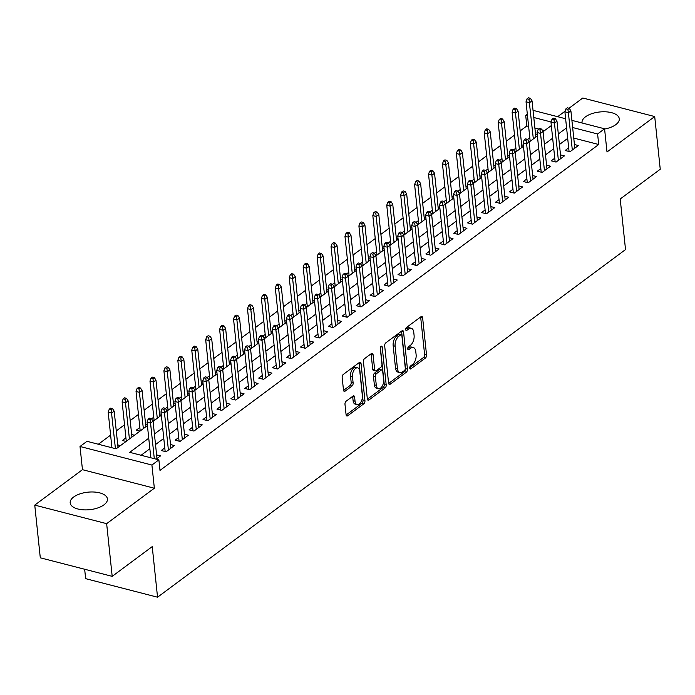 <?xml version="1.0" encoding="UTF-8"?>
<svg xmlns="http://www.w3.org/2000/svg" width="695" height="695" viewBox="0 0 695 695"><rect width="100%" height="100%" fill="white"/><g stroke="black" fill="none" stroke-linecap="round" stroke-linejoin="round"><path stroke-width="1.04" d="M409.755 368.115A1.651 0.904 104.5 0 0 410.293 369.002A1.651 0.904 104.5 0 0 410.858 368.854L425.383 358.064A2.354 1.294 104.5 0 0 426.539 354.98L422.621 317.737A2.354 1.294 104.5 0 0 421.839 316.468A2.354 1.294 104.5 0 0 421.04 316.677L406.514 327.467A1.651 0.904 104.5 0 0 405.706 329.63A1.651 0.904 104.5 0 0 406.254 330.516A1.651 0.904 104.5 0 0 406.818 330.368L408.695 328.97A7.541 4.144 104.5 0 1 411.275 328.292A7.541 4.144 104.5 0 1 413.768 332.34L414.09 335.442A7.541 4.144 104.5 0 1 410.415 345.319L408.53 346.709A1.651 0.904 104.5 0 0 407.73 348.873A1.651 0.904 104.5 0 0 408.269 349.759A1.651 0.904 104.5 0 0 408.834 349.611L410.719 348.212A7.541 4.144 104.5 0 1 413.299 347.535A7.541 4.144 104.5 0 1 415.784 351.583L416.114 354.685A7.541 4.144 104.5 0 1 412.439 364.562L410.554 365.952A1.651 0.904 104.5 0 0 409.755 368.115M103.963 504.839A18.73 8.8 -6 0 0 107.43 498.975A18.73 8.8 -6 0 0 94.068 492.025A18.73 8.8 -6 0 0 73.653 497.021A18.73 8.8 -6 0 0 70.178 502.893A18.73 8.8 -6 0 0 83.539 509.843A18.73 8.8 -6 0 0 103.963 504.839M604.598 129.044A18.73 8.8 -6 0 0 615.813 124.64A18.73 8.8 -6 0 0 619.28 118.767A18.73 8.8 -6 0 0 605.918 111.826A18.73 8.8 -6 0 0 585.494 116.821A18.73 8.8 -6 0 0 582.028 122.685A18.73 8.8 -6 0 0 582.071 122.998M346.136 401.206A2.354 1.294 104.5 0 0 344.981 404.29L346.084 414.741A2.354 1.294 104.5 0 0 346.857 416.01A2.354 1.294 104.5 0 0 347.665 415.792L363.798 403.812A2.354 1.294 104.5 0 0 364.945 400.728L361.035 363.485A2.354 1.294 104.5 0 0 360.253 362.217A2.354 1.294 104.5 0 0 359.445 362.425L343.313 374.414A2.354 1.294 104.5 0 0 342.166 377.498L343.495 390.121A2.354 1.294 104.5 0 0 344.268 391.381A2.354 1.294 104.5 0 0 345.076 391.172L351.983 386.046A2.354 1.294 104.5 0 0 353.13 382.954L352.469 376.699A6.307 3.458 104.5 0 1 353.903 370.365A6.307 3.458 104.5 0 1 357.708 367.881A6.307 3.458 104.5 0 1 359.784 371.269L362.364 395.785A6.307 3.458 104.5 0 1 360.931 402.118A6.307 3.458 104.5 0 1 357.134 404.603A6.307 3.458 104.5 0 1 355.049 401.215L354.624 397.132A2.354 1.294 104.5 0 0 353.842 395.863A2.354 1.294 104.5 0 0 353.034 396.081L346.136 401.206M112.19 576.355L40.293 557.807L34.75 505.109L106.648 523.656L112.19 576.355L152.231 546.609L157.548 597.205L625.526 249.583L620.209 198.996L660.25 169.25L654.707 116.552L607.004 151.988L604.572 128.792L597.604 133.97L598.716 144.508L159.989 470.402L158.877 459.855L151.918 465.033L80.012 446.485L86.979 441.316L116.126 448.831L147.418 425.592M106.648 523.656L154.351 488.22L151.918 465.033M388.601 383.162A2.354 1.294 104.5 0 0 389.374 384.422A2.354 1.294 104.5 0 0 390.182 384.213L406.314 372.225A2.354 1.294 104.5 0 0 407.461 369.141L403.552 331.897A2.354 1.294 104.5 0 0 402.77 330.629A2.354 1.294 104.5 0 0 401.962 330.846L385.829 342.826A2.354 1.294 104.5 0 0 384.683 345.91L388.601 383.162M385.056 388.019L368.923 399.999A2.354 1.294 104.5 0 1 368.115 400.216A2.354 1.294 104.5 0 1 367.342 398.947L363.424 361.704A2.354 1.294 104.5 0 1 364.571 358.62L371.478 353.494A2.354 1.294 104.5 0 1 372.285 353.277A2.354 1.294 104.5 0 1 373.059 354.546L374.648 369.653A2.354 1.294 104.5 0 0 375.43 370.913A2.354 1.294 104.5 0 0 376.238 370.704L380.817 367.299A2.354 1.294 104.5 0 0 381.963 364.215L380.313 348.49A1.651 0.904 104.5 0 1 380.686 346.831A1.651 0.904 104.5 0 1 381.677 346.18A1.651 0.904 104.5 0 1 382.224 347.066L386.203 384.934A2.354 1.294 104.5 0 1 385.056 388.019L383.11 387.515L367.377 399.208M654.707 116.552L582.81 98.004L569.014 108.255M125.908 437.859L122.372 440.491L126.073 441.447M139.834 427.512L136.298 430.144L140.008 431.1M153.769 417.165L151.527 418.833M167.695 406.818L165.453 408.486M181.621 396.48L179.388 398.139M195.547 386.133L193.314 387.793M209.473 375.786L207.24 377.446M223.408 365.44L221.166 367.099M237.334 355.093L235.092 356.752M251.26 344.746L249.027 346.414M265.186 334.399L262.953 336.067M279.112 324.061L276.879 325.72M293.047 313.714L290.805 315.374M306.973 303.368L304.731 305.027M320.899 293.021L318.666 294.68M334.825 282.674L332.592 284.333M348.76 272.327L346.518 273.986M362.686 261.98L360.444 263.648M376.612 251.633L374.37 253.301M390.538 241.295L388.305 242.955M404.464 230.948L402.231 232.608M418.399 220.602L416.157 222.261M432.325 210.255L430.083 211.914M446.251 199.908L444.009 201.567M460.177 189.561L457.944 191.221M474.103 179.214L471.87 180.882M488.038 168.868L485.796 170.536M501.964 158.529L499.722 160.189M515.89 148.183L513.648 149.842M568.684 147.861L565.148 150.485L570.004 151.736L578.362 145.533L574.435 144.517M554.758 158.199L551.213 160.832L556.078 162.083L564.427 155.88L560.509 154.863M540.823 168.546L537.287 171.178L542.143 172.429L550.501 166.227L546.583 165.21M526.897 178.893L523.361 181.525L528.217 182.776L536.575 176.565L532.657 175.557M512.971 189.24L509.435 191.872L514.291 193.123L522.649 186.912L518.722 185.904M499.045 199.587L495.509 202.21L500.365 203.47L508.723 197.258L504.796 196.251M485.119 209.933L481.574 212.557L486.439 213.817L494.788 207.605L490.87 206.597M471.184 220.28L467.648 222.904L472.504 224.155L480.862 217.952L476.944 216.944M457.258 230.627L453.722 233.251L458.578 234.502L466.936 228.299L463.018 227.282M443.332 240.965L439.796 243.597L444.652 244.848L453.01 238.646L449.083 237.629M429.406 251.312L425.861 253.944L430.726 255.195L439.084 248.992L435.157 247.976M415.48 261.659L411.935 264.291L416.791 265.542L425.149 259.331L421.231 258.323M401.545 272.006L398.009 274.638L402.865 275.889L411.223 269.677L407.305 268.67M387.619 282.352L384.083 284.976L388.939 286.236L397.297 280.024L393.379 279.016M373.693 292.699L370.157 295.323L375.013 296.583L383.371 290.371L379.444 289.363M359.767 303.046L356.222 305.67L361.087 306.921L369.445 300.718L365.518 299.701M345.841 313.393L342.296 316.017L347.153 317.267L355.51 311.065L351.592 310.048M331.906 323.731L328.37 326.363L333.226 327.614L341.584 321.411L337.666 320.395M317.98 334.078L314.444 336.71L319.3 337.961L327.658 331.758L323.74 330.742M304.054 344.425L300.518 347.057L305.374 348.308L313.732 342.096L309.805 341.089M290.128 354.771L286.583 357.404L291.448 358.655L299.806 352.443L295.879 351.435M276.202 365.118L272.657 367.742L277.514 369.002L285.871 362.79L281.953 361.782M262.267 375.465L258.731 378.089L263.587 379.348L271.945 373.137L268.027 372.129M248.341 385.812L244.805 388.435L249.661 389.687L258.019 383.484L254.101 382.467M234.415 396.15L230.879 398.782L235.735 400.033L244.093 393.83L240.166 392.814M220.489 406.497L216.944 409.129L221.809 410.38L230.167 404.177L226.24 403.161M206.563 416.844L203.018 419.476L207.875 420.727L216.232 414.515L212.314 413.508M192.628 427.19L189.092 429.823L193.948 431.074L202.306 424.862L198.388 423.854M178.702 437.537L175.166 440.17L180.022 441.421L188.38 435.209L184.462 434.201M164.776 447.884L161.24 450.508L166.096 451.767L174.454 445.556L170.527 444.548M598.716 144.508L573.757 138.07M567.685 138.383L559.423 144.525M553.759 148.73L545.497 154.872M539.833 159.077L531.571 165.219M525.907 169.424L517.636 175.566M511.972 179.77L503.71 185.912M498.046 190.117L489.784 196.251M484.12 200.464L475.858 206.597M470.194 210.811L461.932 216.944M456.268 221.149L447.997 227.291M442.333 231.496L434.071 237.638M428.407 241.843L420.145 247.985M414.481 252.189L406.219 258.332M400.555 262.536L392.293 268.678M386.629 272.883L378.358 279.016M372.694 283.23L364.432 289.363M358.768 293.577L350.506 299.71M344.842 303.915L336.58 310.057M330.916 314.262L322.654 320.404M316.99 324.608L308.719 330.751M303.055 334.955L294.793 341.097M289.129 345.302L280.867 351.444M275.203 355.649L266.941 361.782M261.277 365.996L253.015 372.129M247.351 376.342L239.08 382.476M233.416 386.681L225.154 392.823M219.49 397.027L211.228 403.169M205.564 407.374L197.302 413.516M191.638 417.721L183.367 423.863M177.712 428.068L169.441 434.21M163.777 438.415L155.515 444.548M149.851 448.761L141.085 455.268M156.601 454.895L160.528 455.903L156.149 459.152M528.617 126.429L526.819 125.969L520.181 130.895M514.517 135.099L506.247 141.241M500.591 145.446L492.321 151.588M486.656 155.793L478.395 161.935M472.73 166.14L464.469 172.282M458.804 176.487L450.542 182.62M444.878 186.833L436.608 192.967M430.952 197.18L422.682 203.314M417.017 207.518L408.756 213.66M403.091 217.865L394.83 224.007M389.165 228.212L380.903 234.354M375.239 238.559L366.969 244.701M361.313 248.906L353.043 255.048M347.378 259.252L339.117 265.386M333.452 269.599L325.19 275.733M319.526 279.946L311.264 286.079M305.6 290.284L297.33 296.426M291.665 300.631L283.404 306.773M277.739 310.978L269.478 317.12M263.813 321.325L255.552 327.467M249.887 331.671L241.625 337.813M235.961 342.018L227.691 348.152M222.026 352.365L213.765 358.498M208.1 362.712L199.839 368.845M194.174 373.05L185.912 379.192M180.248 383.397L171.986 389.539M166.322 393.744L158.052 399.886M152.387 404.09L144.126 410.232M138.461 414.437L130.2 420.579M124.535 424.784L116.274 430.917M110.609 435.131L98.334 444.244M544.611 130.556L541.978 129.878M538.755 129.044L534.898 128.054M529.816 137.836L527.583 139.495M535.576 134.5L537.296 134.943M528.582 141.059L529.981 141.415M521.641 144.847L523.37 145.29M514.656 151.406L516.055 151.762M507.715 155.185L509.435 155.637M500.73 161.753L502.129 162.109M493.789 165.532L495.509 165.975M486.795 172.091L488.203 172.456M479.863 175.878L481.583 176.322M472.869 182.438L474.277 182.802M465.937 186.225L467.657 186.668M458.943 192.784L460.342 193.149M452.002 196.572L453.731 197.015M445.017 203.131L446.416 203.496M438.076 206.919L439.796 207.362M431.091 213.478L432.49 213.834M424.15 217.266L425.87 217.709M417.156 223.825L418.564 224.181M410.224 227.613L411.944 228.056M403.23 234.172L404.638 234.528M396.298 237.951L398.018 238.402M389.304 244.51L390.703 244.875M382.363 248.297L384.092 248.74M375.378 254.857L376.777 255.221M368.437 258.644L370.157 259.087M361.452 265.203L362.851 265.568M354.511 268.991L356.231 269.434M347.517 275.55L348.925 275.915M340.585 279.338L342.305 279.781M333.591 285.897L334.99 286.262M326.659 289.685L328.379 290.128M319.665 296.244L321.064 296.6M312.724 300.031L314.453 300.475M305.739 306.591L307.138 306.947M298.798 310.37L300.518 310.821M291.813 316.937L293.212 317.294M284.872 320.716L286.592 321.16M277.878 327.276L279.286 327.64M270.946 331.063L272.666 331.506M263.952 337.622L265.351 337.987M257.02 341.41L258.74 341.853M250.026 347.969L251.425 348.334M243.085 351.757L244.814 352.2M236.1 358.316L237.499 358.681M229.159 362.104L230.879 362.547M222.174 368.663L223.573 369.028M215.233 372.451L216.953 372.894M208.239 379.01L209.647 379.366M201.307 382.797L203.027 383.24M194.313 389.356L195.712 389.713M187.381 393.135L189.101 393.587M180.387 399.703L181.786 400.059M173.446 403.482L175.175 403.925M166.461 410.041L167.86 410.406M159.52 413.829L161.24 414.272M152.526 420.388L153.934 420.753M145.594 424.176L147.314 424.619M131.668 434.523L134.43 435.235M117.733 444.87L120.504 445.582M84.66 569.257L85.65 578.657L157.548 597.205M154.351 488.22L82.453 469.681L34.75 505.109M82.453 469.681L80.012 446.485M526.819 125.969L525.707 115.422L527.331 114.215M565.131 111.139L557.651 116.699M148.747 438.215L129.73 452.341L158.877 459.855M566.581 127.845L558.311 133.987M552.655 138.192L544.385 144.334M538.721 148.539L530.459 154.681M524.795 158.886L516.533 165.019M510.868 169.233L502.607 175.366M496.942 179.579L488.672 185.713M483.016 189.917L474.746 196.06M469.082 200.264L460.82 206.406M455.155 210.611L446.894 216.753M441.229 220.958L432.968 227.1M427.303 231.305L419.033 237.447M413.377 241.652L405.107 247.785M399.443 251.998L391.181 258.132M385.517 262.345L377.255 268.478M371.59 272.683L363.329 278.825M357.664 283.03L349.394 289.172M343.73 293.377L335.468 299.519M329.804 303.724L321.542 309.866M315.878 314.07L307.616 320.213M301.951 324.417L293.69 330.551M288.025 334.764L279.755 340.897M274.091 345.111L265.829 351.244M260.165 355.449L251.903 361.591M246.239 365.796L237.977 371.938M232.312 376.143L224.051 382.285M218.386 386.49L210.116 392.632M204.452 396.836L196.19 402.978M190.526 407.183L182.264 413.317M176.6 417.53L168.338 423.663M162.673 427.877L154.412 434.01M597.604 133.97L572.654 127.533M533.03 110.349L565.626 118.749M571.898 120.374L604.572 128.792M551.039 121.955L533.786 117.507M527.514 115.891L525.707 115.422M153.082 421.387L161.344 415.245M167.009 411.04L175.27 404.898M180.935 400.694L189.196 394.552M194.861 390.347L203.131 384.213M208.795 380L217.057 373.867M222.721 369.653L230.983 363.52M236.647 359.315L244.909 353.173M250.574 348.968L258.844 342.826M264.5 338.621L272.77 332.479M278.434 328.275L286.696 322.132M292.36 317.928L300.622 311.786M306.286 307.581L314.548 301.448M320.213 297.234L328.483 291.101M334.139 286.887L342.409 280.754M348.073 276.549L356.335 270.407M361.999 266.202L370.261 260.06M375.926 255.856L384.187 249.714M389.852 245.509L398.122 239.367M403.778 235.162L412.048 229.02M417.712 224.815L425.974 218.682M431.638 214.468L439.9 208.335M445.565 204.122L453.826 197.988M459.491 193.783L467.761 187.641M473.425 183.437L481.687 177.295M487.351 173.09L495.613 166.948M501.277 162.743L509.539 156.601M515.203 152.396L523.465 146.254M529.13 142.049L537.4 135.916M543.064 131.702L551.326 125.569M413.299 347.535L411.353 347.031A7.541 4.144 104.5 0 0 408.773 347.709L410.719 348.212M407.722 348.49L408.773 347.709M411.275 328.292L409.329 327.788A7.541 4.144 104.5 0 0 406.749 328.466L408.695 328.97M405.698 329.248L406.749 328.466M409.746 367.733L423.446 357.56A2.354 1.294 104.5 0 0 424.593 354.476L420.675 317.233A2.354 1.294 104.5 0 0 420.64 316.972M388.635 383.414L404.368 371.729A2.354 1.294 104.5 0 0 405.524 368.645L401.606 331.402A2.354 1.294 104.5 0 0 401.571 331.141M404.507 370.452A1.651 0.904 104.5 0 0 405.307 368.289L401.875 335.598A1.651 0.904 104.5 0 0 401.328 334.712A1.651 0.904 104.5 0 0 400.763 334.86L398.782 336.328A7.541 4.144 104.5 0 0 395.108 346.206L397.453 368.55A7.541 4.144 104.5 0 0 399.946 372.607A7.541 4.144 104.5 0 0 402.527 371.921L404.507 370.452M401.328 334.712L399.39 334.208A1.651 0.904 104.5 0 0 398.826 334.356L400.763 334.86M399.946 372.607L398 372.103A7.541 4.144 104.5 0 1 395.507 368.046L393.161 345.702A7.541 4.144 104.5 0 1 396.836 335.833L398.826 334.356M375.43 370.913L373.484 370.418A2.354 1.294 104.5 0 1 372.711 369.149L371.121 354.042A2.354 1.294 104.5 0 0 371.078 353.79M380.391 347.57L384.266 384.431L386.203 384.934M376.299 385.325A6.307 3.458 104.5 0 0 378.384 388.714A6.307 3.458 104.5 0 0 382.181 386.229A6.307 3.458 104.5 0 0 383.614 379.887L382.702 371.252A2.354 1.294 104.5 0 0 381.929 369.983A2.354 1.294 104.5 0 0 381.121 370.2L376.542 373.597A2.354 1.294 104.5 0 0 375.387 376.681L376.299 385.325L374.353 384.822A6.307 3.458 104.5 0 0 376.438 388.21L378.384 388.714M381.929 369.983L379.983 369.488A2.354 1.294 104.5 0 0 379.175 369.697L381.121 370.2M374.353 384.822L373.45 376.186A2.354 1.294 104.5 0 1 374.596 373.102L379.175 369.697M383.11 387.515A2.354 1.294 104.5 0 0 384.266 384.431M357.134 404.603L355.188 404.108A6.307 3.458 104.5 0 1 353.103 400.72L352.678 396.628A2.354 1.294 104.5 0 0 352.634 396.376M357.708 367.881L355.762 367.377A6.307 3.458 104.5 0 0 351.965 369.862A6.307 3.458 104.5 0 0 350.532 376.195L352.469 376.699M343.53 390.373L350.037 385.543A2.354 1.294 104.5 0 0 351.184 382.459L350.532 376.195M346.119 414.993L361.852 403.309A2.354 1.294 104.5 0 0 363.007 400.224L359.089 362.981A2.354 1.294 104.5 0 0 359.046 362.721M530.415 98.299L528.469 97.795L527.079 98.829L529.017 99.333L530.415 98.299L532.031 100.827L529.529 102.686L526.028 101.783L530.181 141.276M529.017 99.333L533.334 138.93M532.031 100.827L535.845 137.063M526.028 101.783L527.079 98.829M567.885 109.358L569.274 108.324L567.337 107.821L565.939 108.854L567.885 109.358L568.388 112.712L570.899 110.852L574.817 148.157M572.315 150.024L568.388 112.712L564.896 111.808L569.066 151.501M565.939 108.854L564.896 111.808M570.899 110.852L569.274 108.324M516.481 108.646L514.543 108.142L513.145 109.176L515.091 109.68L516.481 108.646L518.105 111.174L515.594 113.033L512.102 112.13L516.255 151.623M515.091 109.68L519.408 149.277M518.105 111.174L521.919 147.41M512.102 112.13L513.145 109.176M502.555 118.993L500.609 118.489L499.219 119.523L501.165 120.026L502.555 118.993L504.179 121.521L501.668 123.38L498.176 122.476L502.32 161.961M501.165 120.026L505.482 159.624M504.179 121.521L507.984 157.756M498.176 122.476L499.219 119.523M488.628 129.339L486.682 128.836L485.292 129.869L487.238 130.373L488.628 129.339L490.253 131.868L487.742 133.727L484.241 132.823L488.394 172.308M487.238 130.373L491.556 169.962M490.253 131.868L494.058 168.103M484.241 132.823L485.292 129.869M474.702 139.678L472.756 139.182L471.366 140.216L473.304 140.72L474.702 139.678L476.318 142.206L473.816 144.073L470.315 143.17L474.468 182.655M473.304 140.72L477.621 180.309M476.318 142.206L480.132 178.45M470.315 143.17L471.366 140.216M553.958 119.705L555.348 118.671L553.402 118.167L552.012 119.201L553.958 119.705L554.462 123.058L556.973 121.199L560.891 158.503M558.389 160.371L554.462 123.058L550.97 122.155L555.14 161.839M552.012 119.201L550.97 122.155M556.973 121.199L555.348 118.671M540.024 130.052L541.422 129.018L539.476 128.514L538.086 129.548L540.024 130.052L540.536 133.405L543.047 131.537L546.965 168.85M544.454 170.709L540.536 133.405L537.035 132.502L541.205 172.186M538.086 129.548L537.035 132.502M543.047 131.537L541.422 129.018M526.098 140.39L527.496 139.356L525.55 138.861L524.16 139.895L526.098 140.39L526.61 143.752L529.112 141.884L533.039 179.197M530.528 181.056L526.61 143.752L523.109 142.849L527.279 182.533M524.16 139.895L523.109 142.849M529.112 141.884L527.496 139.356M512.172 150.737L513.562 149.703L511.624 149.208L510.226 150.242L512.172 150.737L512.684 154.09L515.186 152.231L519.113 189.544M516.602 191.403L512.684 154.09L509.183 153.195L513.353 192.88M510.226 150.242L509.183 153.195M515.186 152.231L513.562 149.703M460.768 150.024L458.83 149.529L457.432 150.563L459.378 151.058L460.768 150.024L462.392 152.553L459.89 154.42L456.389 153.517L460.542 193.001M459.378 151.058L463.695 190.656M462.392 152.553L466.206 188.797M456.389 153.517L457.432 150.563M498.245 161.084L499.636 160.05L497.69 159.546L496.299 160.588L498.245 161.084L498.749 164.437L501.26 162.578L505.178 199.891M502.676 201.75L498.749 164.437L495.257 163.542L499.427 203.227M496.299 160.588L495.257 163.542M501.26 162.578L499.636 160.05M446.842 160.371L444.904 159.876L443.506 160.91L445.452 161.405L446.842 160.371L448.466 162.899L445.955 164.758L442.463 163.864L446.616 203.348M445.452 161.405L449.769 201.003M448.466 162.899L452.271 199.144M442.463 163.864L443.506 160.91M484.319 171.43L485.709 170.397L483.763 169.893L482.373 170.927L484.319 171.43L484.823 174.784L487.334 172.925L491.252 210.238M488.75 212.097L484.823 174.784L481.331 173.88L485.501 213.573M482.373 170.927L481.331 173.88M487.334 172.925L485.709 170.397M432.916 170.718L430.969 170.214L429.58 171.257L431.526 171.752L432.916 170.718L434.54 173.246L432.029 175.105L428.537 174.21L432.681 213.695M431.526 171.752L435.843 211.35M434.54 173.246L438.345 209.49M428.537 174.21L429.58 171.257M470.385 181.777L471.783 180.743L469.837 180.24L468.447 181.273L470.385 181.777L470.897 185.131L473.408 183.272L477.326 220.576M474.815 222.443L470.897 185.131L467.396 184.227L471.566 223.92M468.447 181.273L467.396 184.227M473.408 183.272L471.783 180.743M418.989 181.065L417.043 180.561L415.653 181.595L417.599 182.099L418.989 181.065L420.614 183.593L418.103 185.452L414.602 184.549L418.755 224.042M417.599 182.099L421.917 221.696M420.614 183.593L424.419 219.828M414.602 184.549L415.653 181.595M456.459 192.124L457.857 191.09L455.911 190.586L454.521 191.62L456.459 192.124L456.971 195.477L459.473 193.618L463.4 230.922M460.889 232.79L456.971 195.477L453.47 194.574L457.64 234.267M454.521 191.62L453.47 194.574M459.473 193.618L457.857 191.09M405.063 191.412L403.117 190.908L401.727 191.942L403.665 192.446L405.063 191.412L406.679 193.94L404.177 195.799L400.676 194.895L404.829 234.389M403.665 192.446L407.982 232.043M406.679 193.94L410.493 230.175M400.676 194.895L401.727 191.942M442.533 202.471L443.923 201.437L441.985 200.933L440.587 201.967L442.533 202.471L443.045 205.824L445.547 203.956L449.465 241.269M446.963 243.137L443.045 205.824L439.544 204.921L443.714 244.605M440.587 201.967L439.544 204.921M445.547 203.956L443.923 201.437M391.129 201.759L389.191 201.255L387.793 202.288L389.739 202.792L391.129 201.759L392.753 204.287L390.251 206.146L386.75 205.242L390.903 244.727M389.739 202.792L394.056 242.39M392.753 204.287L396.567 240.522M386.75 205.242L387.793 202.288M428.607 212.818L429.996 211.775L428.051 211.28L426.661 212.314L428.607 212.818L429.11 216.171L431.621 214.303L435.539 251.616M433.037 253.475L429.11 216.171L425.618 215.268L429.788 254.952M426.661 212.314L425.618 215.268M431.621 214.303L429.996 211.775M377.203 212.105L375.265 211.601L373.867 212.635L375.813 213.139L377.203 212.105L378.827 214.625L376.316 216.493L372.824 215.589L376.977 255.074M375.813 213.139L380.13 252.728M378.827 214.625L382.632 250.869M372.824 215.589L373.867 212.635M414.68 223.156L416.07 222.122L414.124 221.627L412.734 222.661L414.68 223.156L415.184 226.518L417.695 224.65L421.613 261.963M419.111 263.822L415.184 226.518L411.683 225.614L415.862 265.299M412.734 222.661L411.683 225.614M417.695 224.65L416.07 222.122M363.277 222.443L361.331 221.948L359.94 222.982L361.887 223.486L363.277 222.443L364.901 224.971L362.39 226.839L358.898 225.936L363.042 265.421M361.887 223.486L366.204 263.075M364.901 224.971L368.706 261.216M358.898 225.936L359.94 222.982M400.746 233.503L402.144 232.469L400.198 231.974L398.808 233.007L400.746 233.503L401.258 236.856L403.76 234.997L407.687 272.31M405.176 274.169L401.258 236.856L397.757 235.961L401.927 275.646M398.808 233.007L397.757 235.961M403.76 234.997L402.144 232.469M349.35 232.79L347.404 232.295L346.014 233.329L347.96 233.824L349.35 232.79L350.975 235.318L348.464 237.186L344.963 236.283L349.116 275.767M347.96 233.824L352.269 273.422M350.975 235.318L354.78 271.563M344.963 236.283L346.014 233.329M386.82 243.849L388.218 242.816L386.272 242.312L384.882 243.346L386.82 243.849L387.332 247.203L389.834 245.344L393.761 282.656M391.25 284.516L387.332 247.203L383.831 246.299L388.001 285.993M384.882 243.346L383.831 246.299M389.834 245.344L388.218 242.816M335.424 243.137L333.478 242.642L332.088 243.676L334.026 244.171L335.424 243.137L337.04 245.665L334.538 247.524L331.037 246.629L335.19 286.114M334.026 244.171L338.343 283.769M337.04 245.665L340.854 281.909M331.037 246.629L332.088 243.676M372.894 254.196L374.284 253.162L372.346 252.659L370.948 253.692L372.894 254.196L373.406 257.55L375.908 255.691L379.826 293.003M377.324 294.862L373.406 257.55L369.905 256.646L374.075 296.339M370.948 253.692L369.905 256.646M375.908 255.691L374.284 253.162M321.49 253.484L319.552 252.98L318.154 254.014L320.1 254.518L321.49 253.484L323.114 256.012L320.612 257.871L317.111 256.968L321.264 296.461M320.1 254.518L324.417 294.115M323.114 256.012L326.928 292.256M317.111 256.968L318.154 254.014M358.967 264.543L360.358 263.509L358.411 263.005L357.022 264.039L358.967 264.543L359.471 267.896L361.982 266.037L365.9 303.341M363.398 305.209L359.471 267.896L355.979 266.993L360.149 306.686M357.022 264.039L355.979 266.993M361.982 266.037L360.358 263.509M307.564 263.831L305.626 263.327L304.228 264.361L306.174 264.865L307.564 263.831L309.188 266.359L306.677 268.218L303.185 267.314L307.338 306.808M306.174 264.865L310.491 304.462M309.188 266.359L312.993 302.594M303.185 267.314L304.228 264.361M345.041 274.89L346.431 273.856L344.485 273.352L343.095 274.386L345.041 274.89L345.545 278.243L348.056 276.384L351.974 313.688M349.463 315.556L345.545 278.243L342.044 277.34L346.223 317.024M343.095 274.386L342.044 277.34M348.056 276.384L346.431 273.856M293.637 274.178L291.692 273.674L290.302 274.707L292.248 275.211L293.637 274.178L295.262 276.706L292.751 278.565L289.259 277.661L293.403 317.155M292.248 275.211L296.565 314.809M295.262 276.706L299.067 312.941M289.259 277.661L290.302 274.707M331.107 285.237L332.505 284.203L330.559 283.699L329.169 284.733L331.107 285.237L331.619 288.59L334.121 286.722L338.048 324.035M335.537 325.903L331.619 288.59L328.118 287.687L332.288 327.371M329.169 284.733L328.118 287.687M334.121 286.722L332.505 284.203M279.711 284.524L277.765 284.02L276.375 285.054L278.321 285.558L279.711 284.524L281.336 287.052L278.825 288.911L275.324 288.008L279.477 327.493M278.321 285.558L282.63 325.156M281.336 287.052L285.141 323.288M275.324 288.008L276.375 285.054M317.181 295.584L318.579 294.541L316.633 294.046L315.243 295.08L317.181 295.584L317.693 298.937L320.195 297.069L324.122 334.382M321.611 336.241L317.693 298.937L314.192 298.033L318.362 337.718M315.243 295.08L314.192 298.033M320.195 297.069L318.579 294.541M265.785 294.871L263.839 294.367L262.449 295.401L264.387 295.905L265.785 294.871L267.401 297.39L264.899 299.258L261.398 298.355L265.551 337.839M264.387 295.905L268.704 335.494M267.401 297.39L271.215 333.635M261.398 298.355L262.449 295.401M303.255 305.922L304.645 304.888L302.707 304.393L301.309 305.426L303.255 305.922L303.758 309.284L306.269 307.416L310.187 344.729M307.685 346.588L303.758 309.284L300.266 308.38L304.436 348.065M301.309 305.426L300.266 308.38M306.269 307.416L304.645 304.888M251.851 305.209L249.913 304.714L248.515 305.748L250.461 306.252L251.851 305.209L253.475 307.737L250.973 309.605L247.472 308.702L251.625 348.186M250.461 306.252L254.778 345.841M253.475 307.737L257.289 343.982M247.472 308.702L248.515 305.748M289.329 316.268L290.719 315.235L288.772 314.739L287.382 315.773L289.329 316.268L289.832 319.622L292.343 317.763L296.261 355.076M293.759 356.935L289.832 319.622L286.34 318.727L290.51 358.411M287.382 315.773L286.34 318.727M292.343 317.763L290.719 315.235M237.925 315.556L235.987 315.061L234.589 316.095L236.535 316.59L237.925 315.556L239.549 318.084L237.038 319.952L233.546 319.048L237.69 358.533M236.535 316.59L240.852 356.188M239.549 318.084L243.354 354.328M233.546 319.048L234.589 316.095M275.402 326.615L276.792 325.581L274.846 325.078L273.456 326.111L275.402 326.615L275.906 329.969L278.417 328.11L282.335 365.422M279.824 367.281L275.906 329.969L272.405 329.065L276.584 368.758M273.456 326.111L272.405 329.065M278.417 328.11L276.792 325.581M223.998 325.903L222.053 325.408L220.662 326.442L222.609 326.937L223.998 325.903L225.623 328.431L223.112 330.29L219.62 329.395L223.764 368.88M222.609 326.937L226.926 366.534M225.623 328.431L229.428 364.675M219.62 329.395L220.662 326.442M261.468 336.962L262.866 335.928L260.92 335.424L259.53 336.458L261.468 336.962L261.98 340.315L264.482 338.456L268.409 375.769M265.898 377.628L261.98 340.315L258.479 339.412L262.649 379.105M259.53 336.458L258.479 339.412M264.482 338.456L262.866 335.928M210.072 336.25L208.126 335.746L206.736 336.78L208.674 337.284L210.072 336.25L211.697 338.778L209.186 340.637L205.685 339.733L209.838 379.227M208.674 337.284L212.991 376.881M211.697 338.778L215.502 375.022M205.685 339.733L206.736 336.78M247.542 347.309L248.932 346.275L246.994 345.771L245.596 346.805L247.542 347.309L248.054 350.662L250.556 348.803L254.483 386.107M251.972 387.975L248.054 350.662L244.553 349.759L248.723 389.452M245.596 346.805L244.553 349.759M250.556 348.803L248.932 346.275M196.146 346.596L194.2 346.093L192.81 347.126L194.748 347.63L196.146 346.596L197.762 349.125L195.26 350.984L191.759 350.08L195.912 389.574M194.748 347.63L199.065 387.228M197.762 349.125L201.576 385.36M191.759 350.08L192.81 347.126M233.616 357.656L235.006 356.622L233.068 356.118L231.67 357.152L233.616 357.656L234.119 361.009L236.63 359.15L240.548 396.454M238.046 398.322L234.119 361.009L230.627 360.106L234.797 399.79M231.67 357.152L230.627 360.106M236.63 359.15L235.006 356.622M182.212 356.943L180.274 356.439L178.876 357.473L180.822 357.977L182.212 356.943L183.836 359.471L181.334 361.331L177.833 360.427L181.986 399.92M180.822 357.977L185.139 397.575M183.836 359.471L187.65 395.707M177.833 360.427L178.876 357.473M168.286 367.29L166.348 366.786L164.95 367.82L166.896 368.324L168.286 367.29L169.91 369.818L167.399 371.677L163.907 370.774L168.051 410.259M166.896 368.324L171.213 407.913M169.91 369.818L173.715 406.054M163.907 370.774L164.95 367.82M154.359 377.637L152.413 377.133L151.024 378.167L152.97 378.671L154.359 377.637L155.984 380.156L153.473 382.024L149.981 381.121L154.125 420.605M152.97 378.671L157.287 418.26M155.984 380.156L159.789 416.401M149.981 381.121L151.024 378.167M219.69 368.003L221.079 366.969L219.134 366.465L217.743 367.499L219.69 368.003L220.193 371.356L222.704 369.488L226.622 406.801M224.12 408.669L220.193 371.356L216.701 370.452L220.871 410.137M217.743 367.499L216.701 370.452M222.704 369.488L221.079 366.969M205.763 378.349L207.153 377.307L205.207 376.812L203.817 377.845L205.763 378.349L206.267 381.703L208.778 379.835L212.696 417.148M210.185 419.007L206.267 381.703L202.766 380.799L206.945 420.484M203.817 377.845L202.766 380.799M208.778 379.835L207.153 377.307M191.829 388.687L193.227 387.654L191.281 387.158L189.891 388.192L191.829 388.687L192.341 392.049L194.843 390.182L198.77 427.495M196.259 429.354L192.341 392.049L188.84 391.146L193.01 430.831M189.891 388.192L188.84 391.146M194.843 390.182L193.227 387.654M140.433 387.975L138.487 387.48L137.097 388.514L139.035 389.018L140.433 387.975L142.058 390.503L139.547 392.371L136.046 391.467L140.199 430.952M139.035 389.018L143.352 428.607M142.058 390.503L145.863 426.747M136.046 391.467L137.097 388.514M177.903 399.034L179.293 398L177.355 397.497L175.957 398.539L177.903 399.034L178.415 402.388L180.917 400.529L184.844 437.841M182.333 439.7L178.415 402.388L174.914 401.493L179.084 441.177M175.957 398.539L174.914 401.493M180.917 400.529L179.293 398M126.507 398.322L124.561 397.827L123.171 398.861L125.109 399.356L126.507 398.322L128.123 400.85L125.621 402.718L122.12 401.814L126.273 441.299M125.109 399.356L129.426 438.953M128.123 400.85L131.937 437.094M122.12 401.814L123.171 398.861M163.977 409.381L165.367 408.347L163.429 407.843L162.031 408.877L163.977 409.381L164.48 412.734L166.991 410.875L170.909 448.188M168.407 450.047L164.48 412.734L160.988 411.831L165.158 451.524M162.031 408.877L160.988 411.831M166.991 410.875L165.367 408.347M112.573 408.669L110.635 408.165L109.237 409.207L111.183 409.703L112.573 408.669L114.197 411.197L111.695 413.056L108.194 412.161L111.938 447.754M111.183 409.703L115.431 448.657M114.197 411.197L118.011 447.441M108.194 412.161L109.237 409.207M150.05 419.728L151.44 418.694L149.495 418.19L148.105 419.224L150.05 419.728L150.554 423.081L153.065 421.222L156.983 458.535M154.299 458.674L150.554 423.081L147.062 422.178L150.798 457.779M148.105 419.224L147.062 422.178M153.065 421.222L151.44 418.694M409.876 368.602L410.858 368.854M405.828 330.108L406.818 330.368M407.852 349.359L408.834 349.611M420.675 317.233L422.621 317.737M424.593 354.476L426.539 354.98M423.446 357.56L425.383 358.064M401.606 331.402L403.552 331.897M405.524 368.645L407.461 369.141M404.368 371.729L406.314 372.225M388.774 383.849L390.182 384.213M396.836 335.833L398.782 336.328M393.161 345.702L395.108 346.206M395.507 368.046L397.453 368.55M367.516 399.642L368.923 399.999M371.121 354.042L373.059 354.546M372.711 369.149L374.648 369.653M380.773 346.692L382.224 347.066M374.596 373.102L376.542 373.597M373.45 376.186L375.387 376.681M352.678 396.628L354.624 397.132M353.103 400.72L355.049 401.215M351.184 382.459L353.13 382.954M350.037 385.543L351.983 386.046M343.669 390.807L345.076 391.172M359.089 362.981L361.035 363.485M363.007 400.224L364.945 400.728M361.852 403.309L363.798 403.812M346.258 415.428L347.665 415.792"/></g></svg>
